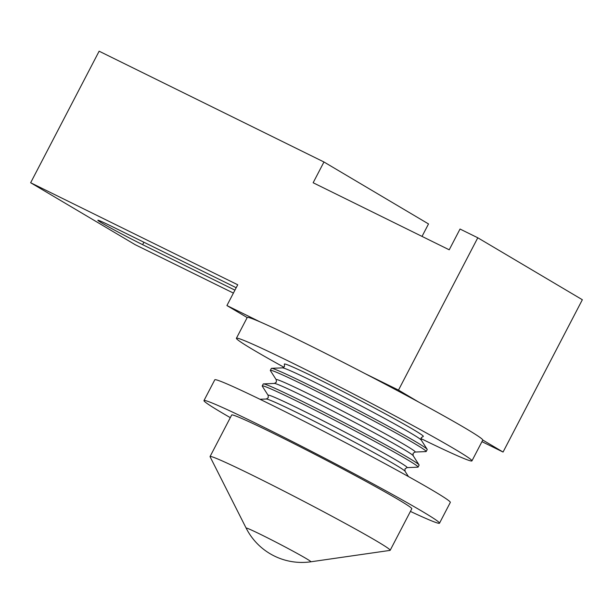 <?xml version="1.0" encoding="UTF-8"?>
<svg xmlns="http://www.w3.org/2000/svg" width="613" height="613" viewBox="0 0 613 613"><rect width="100%" height="100%" fill="white"/><g stroke="black" fill="none" stroke-linecap="round" stroke-linejoin="round"><path stroke-width="0.92" d="M283.934 367.248A132.768 4.636 27.5 0 1 253.598 350.008A132.768 4.636 27.5 0 1 236.411 338.261A132.768 4.636 27.5 0 1 323.373 378.52A132.768 4.636 27.5 0 1 454.754 449.13A132.768 4.636 27.5 0 1 471.941 460.876A132.768 4.636 27.5 0 1 420.939 438.579M236.411 338.261L247.223 317.496A132.768 4.636 27.5 0 1 260.203 321.948A132.768 4.636 27.5 0 1 365.21 373.692A132.768 4.636 27.5 0 1 418.779 402.113A132.768 4.636 27.5 0 1 465.574 428.357A132.768 4.636 27.5 0 1 482.776 440.034A132.768 4.636 27.5 0 1 482.76 440.103L471.941 460.876M481.956 441.651L503.058 452.049L582.35 299.734L477.788 237.783L398.496 390.09L365.21 373.692M482.776 440.034L503.058 452.049M234.932 290.148L142.63 244.664A33.194 1.157 27.5 0 1 112.654 229.101A33.194 1.157 27.5 0 1 97.865 220.259A33.194 1.157 27.5 0 1 111.98 226.504L230.312 284.815A33.194 1.157 27.5 0 1 236.189 287.742M260.203 321.948L226.917 305.55L237.729 284.777L30.65 182.743L135.212 244.702L233.407 293.083M422.028 236.403L428.518 223.937L323.955 161.985L313.143 182.751L449.222 249.805L460.034 229.032L477.788 237.783M418.779 402.113L398.496 390.09M30.65 182.743L99.13 51.201L323.955 161.985M247.185 317.557L226.917 305.55M310.822 561.799L389.991 550.397A101.528 3.54 -152.5 0 0 390.174 550.298A101.528 3.54 -152.5 0 0 377.033 541.317A101.528 3.54 -152.5 0 0 276.563 487.32A101.528 3.54 -152.5 0 0 210.06 456.539A101.528 3.54 -152.5 0 0 210.083 456.746L246.15 528.13A62.48 62.48 0 0 0 310.822 561.799A36.496 1.272 -152.5 0 0 306.171 558.535A36.496 1.272 -152.5 0 0 269.291 538.743A36.496 1.272 -152.5 0 0 246.15 528.13M390.174 550.298L411.798 508.759A101.528 3.54 -152.5 0 0 398.657 499.779A101.528 3.54 -152.5 0 0 298.186 445.781A101.528 3.54 -152.5 0 0 231.683 415.001L210.06 456.539M410.419 511.411A132.768 4.636 -152.5 0 0 439.506 523.188L450.317 502.415A132.768 4.636 -152.5 0 0 433.13 490.668A132.768 4.636 -152.5 0 0 301.749 420.058A132.768 4.636 -152.5 0 0 214.788 379.799L203.976 400.573A132.768 4.636 -152.5 0 0 221.163 412.319A132.768 4.636 -152.5 0 0 230.304 417.645M439.506 523.188A132.768 4.636 -152.5 0 0 422.319 511.441A132.768 4.636 -152.5 0 0 290.937 440.831A132.768 4.636 -152.5 0 0 203.976 400.573M418.089 467.075L419.1 465.129A87.866 3.065 -152.5 0 0 419.047 464.892A87.866 3.065 -152.5 0 0 407.729 457.359A87.866 3.065 -152.5 0 0 323.074 411.79A87.866 3.065 -152.5 0 0 263.46 383.899A87.866 3.065 -152.5 0 0 263.238 383.991L262.218 385.937A87.866 3.065 27.5 0 1 319.771 412.572A87.866 3.065 27.5 0 1 406.718 459.306A87.866 3.065 27.5 0 1 418.089 467.075A87.866 3.065 27.5 0 1 417.859 467.167L406.917 467.635L404.978 468.914L405.04 471.236L408.442 476.562M406.917 467.635A78.349 2.736 27.5 0 0 396.979 460.624A78.349 2.736 27.5 0 0 317.419 417.928A78.349 2.736 27.5 0 0 268.172 395.408L262.28 386.175A87.866 3.065 27.5 0 1 262.218 385.937M426.196 451.497L427.215 449.551A87.866 3.065 -152.5 0 0 427.154 449.314A87.866 3.065 -152.5 0 0 415.836 441.781A87.866 3.065 -152.5 0 0 331.181 396.213A87.866 3.065 -152.5 0 0 271.574 368.321A87.866 3.065 -152.5 0 0 271.344 368.413L270.333 370.359A87.866 3.065 27.5 0 1 327.878 396.994A87.866 3.065 27.5 0 1 414.825 443.728A87.866 3.065 27.5 0 1 426.196 451.497A87.866 3.065 27.5 0 1 425.974 451.589L415.024 452.057L413.085 453.336L413.147 455.658L419.047 464.892M415.024 452.057A78.349 2.736 27.5 0 0 405.086 445.046A78.349 2.736 27.5 0 0 325.534 402.35A78.349 2.736 27.5 0 0 276.279 379.83L270.387 370.597A87.866 3.065 27.5 0 1 270.333 370.359M142.63 244.664L143.894 242.235M268.172 395.408L268.233 397.73L266.303 399.009A78.349 2.736 27.5 0 1 319.457 423.882A78.349 2.736 27.5 0 1 394.948 464.516A78.349 2.736 27.5 0 1 405.04 471.236M282.516 367.854A78.349 2.736 27.5 0 1 335.671 392.726A78.349 2.736 27.5 0 1 411.17 433.36A78.349 2.736 27.5 0 1 421.261 440.08L421.2 437.759L423.131 436.479A78.349 2.736 27.5 0 0 413.193 429.468A78.349 2.736 27.5 0 0 333.641 386.772A78.349 2.736 27.5 0 0 284.394 364.252L284.455 366.574L282.516 367.854L271.574 368.321M276.279 379.83L276.34 382.152L274.409 383.431A78.349 2.736 27.5 0 1 327.564 408.304A78.349 2.736 27.5 0 1 403.055 448.938A78.349 2.736 27.5 0 1 413.147 455.658M266.303 399.009L259.989 399.278M274.409 383.431L263.46 383.899M421.261 440.08L427.154 449.314"/></g></svg>
